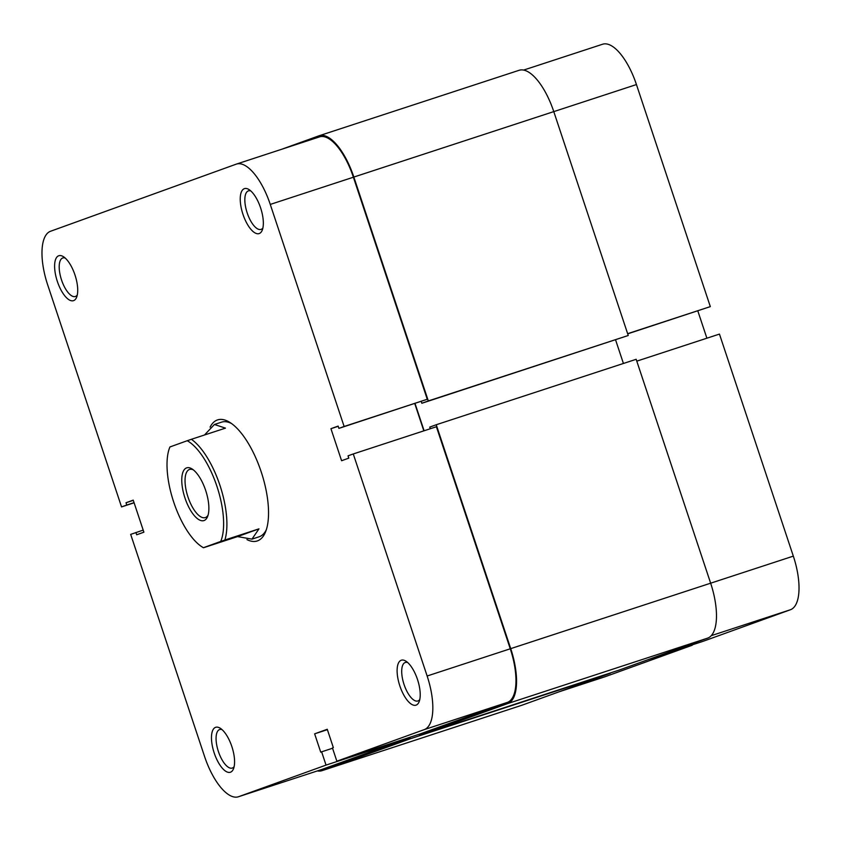 <?xml version="1.0" encoding="UTF-8"?>
<svg xmlns="http://www.w3.org/2000/svg" width="841" height="841" viewBox="0 0 841 841"><rect width="100%" height="100%" fill="white"/><g stroke="black" fill="none" stroke-linecap="round" stroke-linejoin="round"><path stroke-width="1.26" d="M169.966 447.023L169.914 446.97A57.903 22.991 -108.1 0 0 169.63 447.685A57.903 22.991 -108.1 0 0 173.688 502.024A57.903 22.991 -108.1 0 0 202.103 546.923A57.903 22.991 -108.1 0 0 203.427 547.701L220.71 541.446A57.903 22.991 -108.1 0 0 216.946 486.392A57.903 22.991 -108.1 0 0 187.207 440.726L191.37 439.296A60.321 23.947 71.9 0 1 219.953 485.383A60.321 23.947 71.9 0 1 224.873 540.017L220.71 541.446M205.677 490.471A27.742 11.017 71.9 0 1 207.622 516.5A27.742 11.017 71.9 0 1 184.957 497.956A27.742 11.017 71.9 0 1 192.063 468.952A27.742 11.017 71.9 0 1 205.677 490.471M193.293 469.835A25.335 10.06 -108.1 0 0 189.54 469.446A25.335 10.06 -108.1 0 0 187.953 496.936A25.335 10.06 -108.1 0 0 205.299 517.593A25.335 10.06 -108.1 0 0 208.105 515.06M204.489 434.997L214.434 424.484L225.462 428.132L191.37 439.296M258.965 528.852L237.561 536.59L251.964 539.134L258.965 528.852L224.873 540.017M237.561 536.59L203.469 547.754M169.914 446.97L187.207 440.726M421.215 401.43L421.835 403.281L628.248 335.496L428.321 400.936L353.84 177.052A50.67 20.11 -108.1 0 0 319.16 135.737A50.67 20.11 -108.1 0 0 318.928 135.821L281.746 149.256M628.248 335.496L553.777 111.611A50.67 20.11 -108.1 0 0 519.086 70.297A50.67 20.11 -108.1 0 0 518.855 70.371M421.835 403.281L428.321 400.936M424.106 430.76L415.023 403.449M623.423 363.47L615.57 339.869M419.26 734.225L419.648 735.391L619.575 669.941L707.712 638.098A50.67 20.11 -108.1 0 0 710.645 583.181L636.164 359.296L436.237 424.747L429.751 427.091L430.298 428.731M419.648 735.391L507.785 703.539A50.67 20.11 -108.1 0 0 510.718 648.632L436.237 424.747M521.609 705.326A50.67 20.11 -108.1 0 0 521.841 705.263A50.67 20.11 -108.1 0 0 522.072 705.178L610.209 673.336L410.271 738.776L409.788 737.326M317.393 770.913A50.67 20.11 -108.1 0 0 321.914 770.703A50.67 20.11 -108.1 0 0 322.145 770.629L410.271 738.776M636.784 361.146L719.454 334.087L793.326 556.132A49.461 19.637 71.9 0 1 790.456 609.736L703.044 641.326L657.588 656.211M646.782 660.111L692.238 645.236L604.826 676.826A49.461 19.637 71.9 0 1 604.595 676.9A49.461 19.637 71.9 0 1 604.374 676.973M602.366 44.31A49.461 19.637 71.9 0 1 602.587 44.237A49.461 19.637 71.9 0 1 636.448 84.563L710.319 306.618L627.649 333.677M627.701 333.835L710.319 306.618M706.892 338.198L697.809 310.886M210.082 427.154A63.695 25.283 71.9 0 1 229.94 422.455A63.695 25.283 71.9 0 1 261.194 471.833A63.695 25.283 71.9 0 1 265.661 531.607A63.695 25.283 71.9 0 1 246.949 539.596M251.964 539.134L259.112 536.789A60.321 23.947 -108.1 0 0 266.355 529.662M231.853 746.566A23.643 9.388 71.9 0 1 233.514 768.758A23.643 9.388 71.9 0 1 214.192 752.958A23.643 9.388 71.9 0 1 220.247 728.243A23.643 9.388 71.9 0 1 231.853 746.566M222.024 729.599A20.268 8.042 -108.1 0 0 219.669 729.536A20.268 8.042 -108.1 0 0 218.397 751.528A20.268 8.042 -108.1 0 0 232.274 768.054A20.268 8.042 -108.1 0 0 234.134 766.624M417.493 679.486A23.643 9.388 71.9 0 1 419.154 701.678A23.643 9.388 71.9 0 1 399.832 685.867A23.643 9.388 71.9 0 1 405.888 661.152A23.643 9.388 71.9 0 1 417.493 679.486M407.654 662.508A20.268 8.042 -108.1 0 0 405.299 662.456A20.268 8.042 -108.1 0 0 404.037 684.448A20.268 8.042 -108.1 0 0 417.914 700.973A20.268 8.042 -108.1 0 0 419.775 699.533M260.615 207.916A23.643 9.388 71.9 0 1 262.276 230.098A23.643 9.388 71.9 0 1 242.954 214.297A23.643 9.388 71.9 0 1 249.02 189.582A23.643 9.388 71.9 0 1 260.615 207.916M250.786 190.939A20.268 8.042 -108.1 0 0 248.431 190.875A20.268 8.042 -108.1 0 0 247.17 212.878A20.268 8.042 -108.1 0 0 261.036 229.404A20.268 8.042 -108.1 0 0 262.907 227.964M74.986 274.996A23.643 9.388 71.9 0 1 76.647 297.188A23.643 9.388 71.9 0 1 57.325 281.378A23.643 9.388 71.9 0 1 63.38 256.663A23.643 9.388 71.9 0 1 74.986 274.996M65.146 258.019A20.268 8.042 -108.1 0 0 62.791 257.966A20.268 8.042 -108.1 0 0 61.53 279.958A20.268 8.042 -108.1 0 0 75.406 296.484A20.268 8.042 -108.1 0 0 77.267 295.044M143.191 530.114L130.681 534.382L204.552 756.437A49.461 19.637 -108.1 0 0 238.413 796.763A49.461 19.637 -108.1 0 0 238.634 796.69L326.045 765.1L409.178 737.893L321.767 769.483A49.461 19.637 71.9 0 1 321.535 769.557A49.461 19.637 71.9 0 1 321.315 769.631M270.266 204.426L344.127 426.482L427.26 399.265L353.388 177.22L270.266 204.426A49.461 19.637 -108.1 0 0 236.405 164.1A49.461 19.637 -108.1 0 0 236.174 164.174L50.544 231.264A49.461 19.637 -108.1 0 0 47.674 284.868L121.546 506.913L134.108 502.802M319.307 136.967A49.461 19.637 71.9 0 1 319.527 136.883A49.461 19.637 71.9 0 1 353.388 177.22M427.26 399.265L338.902 428.374L338.145 426.082L330.934 428.689L341.593 460.731L348.805 458.124L348.037 455.843L353.273 453.951L427.133 676.006L510.266 648.789L436.395 426.744L353.273 453.951M414.75 403.543L423.832 430.855M510.266 648.789A49.461 19.637 71.9 0 1 507.396 702.393L419.985 733.983L336.863 761.2L332.447 747.922L333.341 747.596L327.254 729.273L314.639 733.836L320.726 752.148L321.63 751.822L326.045 765.1M231.643 423.612A60.321 23.947 -108.1 0 0 221.593 422.14L214.434 424.484M135.906 532.5L136.673 534.792L143.885 532.185L133.214 500.132L126.013 502.739L126.77 505.031L121.546 506.913M336.863 761.2L424.274 729.61A49.461 19.637 -108.1 0 0 427.133 676.006M344.127 426.482L338.902 428.374M332.552 748.248L321.63 751.822M327.38 729.662L314.639 733.836M338.219 426.303L330.934 428.689M133.288 500.353L126.013 502.739M134.055 502.645L126.77 505.031M553.777 111.611L353.84 177.052M793.326 556.132L510.718 648.632M707.712 638.098L507.785 703.539M522.072 705.178L322.145 770.629M559.36 691.701L604.826 676.826M636.448 84.563L553.777 111.622M790.456 609.736L711.255 635.67M238.634 796.69L321.767 769.483M507.396 702.393L424.274 729.61M202.103 546.923L203.406 547.743M169.63 447.685L169.893 447.002M519.086 70.297L319.16 135.737M521.841 705.263L321.914 770.703M604.595 676.9L559.254 691.744M602.587 44.237L523.607 70.087M321.535 769.557L238.413 796.763M319.527 136.883L236.405 164.1"/></g></svg>
